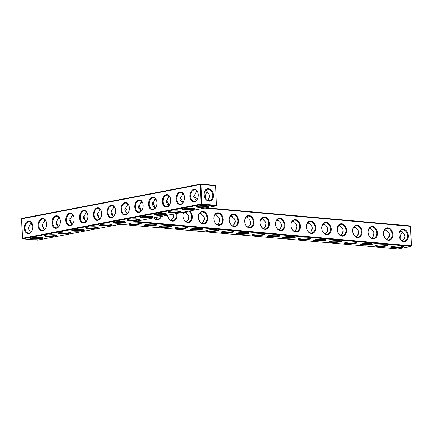 <?xml version="1.0" encoding="UTF-8"?>
<svg xmlns="http://www.w3.org/2000/svg" width="433" height="433" viewBox="0 0 433 433"><rect width="100%" height="100%" fill="white"/><g stroke="black" fill="none" stroke-linecap="round" stroke-linejoin="round"><path stroke-width="0.65" d="M21.65 218.822L200.327 184.555L200.679 184.095L22.002 218.362L21.65 218.822L22.364 238.329L22.754 238.854L37.438 240.158L120.212 224.283L397.862 248.905L410.998 246.388L133.342 221.766L216.116 205.891L201.432 204.587L22.754 238.854L22.364 238.329L201.042 204.062L201.432 204.587L201.746 204.035L216.43 205.334L216.116 205.891L216.468 205.431L215.715 185.827L215.363 185.4L200.679 184.095L201.031 184.523L215.715 185.827L216.468 205.431M198.016 207.304A6.295 0.877 177.9 0 0 205.188 207.163A6.295 0.877 177.9 0 0 208.43 206.146A6.295 0.877 177.9 0 0 202.173 205.621A6.295 0.877 177.9 0 0 195.976 206.606A6.295 0.877 177.9 0 0 198.016 207.304M184.22 209.951A6.295 0.877 177.9 0 0 191.391 209.81A6.295 0.877 177.9 0 0 194.634 208.793A6.295 0.877 177.9 0 0 188.382 208.268A6.295 0.877 177.9 0 0 182.179 209.247A6.295 0.877 177.9 0 0 184.22 209.951M170.423 212.592A6.295 0.877 177.9 0 0 177.595 212.457A6.295 0.877 177.9 0 0 180.842 211.439A6.295 0.877 177.9 0 0 174.586 210.914A6.295 0.877 177.9 0 0 168.383 211.894A6.295 0.877 177.9 0 0 170.423 212.592M156.627 215.239A6.295 0.877 177.9 0 0 163.804 215.098A6.295 0.877 177.9 0 0 167.046 214.086A6.295 0.877 177.9 0 0 160.789 213.561A6.295 0.877 177.9 0 0 154.586 214.541A6.295 0.877 177.9 0 0 156.627 215.239M142.83 217.886A6.295 0.877 177.9 0 0 150.007 217.745A6.295 0.877 177.9 0 0 153.25 216.727A6.295 0.877 177.9 0 0 146.993 216.208A6.295 0.877 177.9 0 0 140.795 217.187A6.295 0.877 177.9 0 0 142.83 217.886M129.034 220.532A6.295 0.877 177.9 0 0 136.211 220.392A6.295 0.877 177.9 0 0 139.453 219.374A6.295 0.877 177.9 0 0 133.196 218.849A6.295 0.877 177.9 0 0 126.999 219.834A6.295 0.877 177.9 0 0 129.034 220.532M146.094 225.912A6.295 0.877 177.9 0 0 153.266 225.772A6.295 0.877 177.9 0 0 156.508 224.759A6.295 0.877 177.9 0 0 150.251 224.234A6.295 0.877 177.9 0 0 144.054 225.214A6.295 0.877 177.9 0 0 146.094 225.912M161.514 227.282A6.295 0.877 177.9 0 0 168.691 227.141A6.295 0.877 177.9 0 0 171.933 226.123A6.295 0.877 177.9 0 0 165.677 225.598A6.295 0.877 177.9 0 0 159.479 226.583A6.295 0.877 177.9 0 0 161.514 227.282M176.94 228.646A6.295 0.877 177.9 0 0 184.117 228.51A6.295 0.877 177.9 0 0 187.359 227.493A6.295 0.877 177.9 0 0 181.102 226.968A6.295 0.877 177.9 0 0 174.905 227.947A6.295 0.877 177.9 0 0 176.94 228.646M192.366 230.015A6.295 0.877 177.9 0 0 199.543 229.874A6.295 0.877 177.9 0 0 202.785 228.862A6.295 0.877 177.9 0 0 196.528 228.337A6.295 0.877 177.9 0 0 190.331 229.317A6.295 0.877 177.9 0 0 192.366 230.015M207.791 231.384A6.295 0.877 177.9 0 0 214.968 231.244A6.295 0.877 177.9 0 0 218.21 230.226A6.295 0.877 177.9 0 0 211.954 229.707A6.295 0.877 177.9 0 0 205.751 230.686A6.295 0.877 177.9 0 0 207.791 231.384M223.217 232.754A6.295 0.877 177.9 0 0 230.394 232.613A6.295 0.877 177.9 0 0 233.636 231.595A6.295 0.877 177.9 0 0 227.379 231.07A6.295 0.877 177.9 0 0 221.176 232.056A6.295 0.877 177.9 0 0 223.217 232.754M238.643 234.118A6.295 0.877 177.9 0 0 245.82 233.982A6.295 0.877 177.9 0 0 249.062 232.965A6.295 0.877 177.9 0 0 242.805 232.44A6.295 0.877 177.9 0 0 236.602 233.419A6.295 0.877 177.9 0 0 238.643 234.118M115.243 223.179A6.295 0.877 177.9 0 0 122.415 223.038A6.295 0.877 177.9 0 0 125.657 222.021A6.295 0.877 177.9 0 0 119.405 221.496A6.295 0.877 177.9 0 0 113.202 222.475A6.295 0.877 177.9 0 0 115.243 223.179M101.446 225.82A6.295 0.877 177.9 0 0 108.618 225.685A6.295 0.877 177.9 0 0 111.866 224.667A6.295 0.877 177.9 0 0 105.609 224.142A6.295 0.877 177.9 0 0 99.406 225.122A6.295 0.877 177.9 0 0 101.446 225.82M130.669 224.543A6.295 0.877 177.9 0 0 137.84 224.408A6.295 0.877 177.9 0 0 141.082 223.39A6.295 0.877 177.9 0 0 134.831 222.865A6.295 0.877 177.9 0 0 128.628 223.845A6.295 0.877 177.9 0 0 130.669 224.543M87.65 228.467A6.295 0.877 177.9 0 0 94.827 228.326A6.295 0.877 177.9 0 0 98.069 227.314A6.295 0.877 177.9 0 0 91.812 226.789A6.295 0.877 177.9 0 0 85.61 227.769A6.295 0.877 177.9 0 0 87.65 228.467M73.854 231.114A6.295 0.877 177.9 0 0 81.031 230.973A6.295 0.877 177.9 0 0 84.273 229.961A6.295 0.877 177.9 0 0 78.016 229.436A6.295 0.877 177.9 0 0 71.818 230.416A6.295 0.877 177.9 0 0 73.854 231.114M60.057 233.76A6.295 0.877 177.9 0 0 67.234 233.62A6.295 0.877 177.9 0 0 70.476 232.602A6.295 0.877 177.9 0 0 64.219 232.077A6.295 0.877 177.9 0 0 58.022 233.062A6.295 0.877 177.9 0 0 60.057 233.76M46.266 236.407A6.295 0.877 177.9 0 0 53.438 236.266A6.295 0.877 177.9 0 0 56.68 235.249A6.295 0.877 177.9 0 0 50.428 234.724A6.295 0.877 177.9 0 0 44.226 235.709A6.295 0.877 177.9 0 0 46.266 236.407M32.47 239.048A6.295 0.877 177.9 0 0 39.641 238.913A6.295 0.877 177.9 0 0 42.889 237.896A6.295 0.877 177.9 0 0 36.632 237.371A6.295 0.877 177.9 0 0 30.429 238.35A6.295 0.877 177.9 0 0 32.47 239.048M254.068 235.487A6.295 0.877 177.9 0 0 261.245 235.346A6.295 0.877 177.9 0 0 264.487 234.334A6.295 0.877 177.9 0 0 258.23 233.809A6.295 0.877 177.9 0 0 252.028 234.789A6.295 0.877 177.9 0 0 254.068 235.487M269.494 236.856A6.295 0.877 177.9 0 0 276.665 236.716A6.295 0.877 177.9 0 0 279.913 235.698A6.295 0.877 177.9 0 0 273.656 235.173A6.295 0.877 177.9 0 0 267.453 236.158A6.295 0.877 177.9 0 0 269.494 236.856M284.919 238.226A6.295 0.877 177.9 0 0 292.091 238.085A6.295 0.877 177.9 0 0 295.338 237.067A6.295 0.877 177.9 0 0 289.082 236.542A6.295 0.877 177.9 0 0 282.879 237.522A6.295 0.877 177.9 0 0 284.919 238.226M300.345 239.59A6.295 0.877 177.9 0 0 307.517 239.449A6.295 0.877 177.9 0 0 310.764 238.437A6.295 0.877 177.9 0 0 304.507 237.912A6.295 0.877 177.9 0 0 298.305 238.892A6.295 0.877 177.9 0 0 300.345 239.59M315.771 240.959A6.295 0.877 177.9 0 0 322.942 240.818A6.295 0.877 177.9 0 0 326.184 239.801A6.295 0.877 177.9 0 0 319.933 239.281A6.295 0.877 177.9 0 0 313.73 240.261A6.295 0.877 177.9 0 0 315.771 240.959M331.196 242.328A6.295 0.877 177.9 0 0 338.368 242.188A6.295 0.877 177.9 0 0 341.61 241.17A6.295 0.877 177.9 0 0 335.358 240.645A6.295 0.877 177.9 0 0 329.156 241.63A6.295 0.877 177.9 0 0 331.196 242.328M346.622 243.692A6.295 0.877 177.9 0 0 353.793 243.557A6.295 0.877 177.9 0 0 357.036 242.54A6.295 0.877 177.9 0 0 350.779 242.015A6.295 0.877 177.9 0 0 344.581 242.994A6.295 0.877 177.9 0 0 346.622 243.692M362.042 245.062A6.295 0.877 177.9 0 0 369.219 244.921A6.295 0.877 177.9 0 0 372.461 243.909A6.295 0.877 177.9 0 0 366.204 243.384A6.295 0.877 177.9 0 0 360.007 244.364A6.295 0.877 177.9 0 0 362.042 245.062M377.468 246.431A6.295 0.877 177.9 0 0 384.645 246.29A6.295 0.877 177.9 0 0 387.887 245.273A6.295 0.877 177.9 0 0 381.63 244.748A6.295 0.877 177.9 0 0 375.433 245.733A6.295 0.877 177.9 0 0 377.468 246.431M392.893 247.8A6.295 0.877 177.9 0 0 400.07 247.66A6.295 0.877 177.9 0 0 403.312 246.642A6.295 0.877 177.9 0 0 397.056 246.117A6.295 0.877 177.9 0 0 390.858 247.097A6.295 0.877 177.9 0 0 392.893 247.8M204.76 208.067L410.598 226.324L411.35 245.928L410.598 226.324L410.246 225.891L206.178 207.797M168.589 204.463L166.943 204.316M153.028 203.082L152.508 203.039M400.936 234.329A6.295 4.178 -84.9 0 0 400.319 239.2M127.156 211.125L126.344 213.117M173.438 215.217L172.659 218.611M188.864 216.587L188.079 219.98M204.289 217.956L203.505 221.344M219.715 219.32L218.93 222.714M235.141 220.689L234.356 224.083M250.566 222.059L249.781 225.447M265.992 223.423L265.207 226.816M281.418 224.792L280.633 228.186M296.843 226.161L296.058 229.555M312.263 227.531L311.484 230.919M327.689 228.895L326.91 232.288M343.115 230.264L342.335 233.658M358.54 231.633L357.761 235.022M373.966 232.997L373.186 236.391M389.391 234.367L388.607 237.76M42.25 223.921L44.117 229.43M56.046 221.274L57.914 226.789M69.837 218.633L71.71 224.142M83.634 215.986L85.507 221.496M97.43 213.339L99.303 218.849M111.227 210.692L113.1 216.202M411.35 245.928L410.998 246.388L411.312 245.83L135.421 221.366M196.474 206.346A5.797 0.806 177.9 0 0 198.325 206.747A5.797 0.806 177.9 0 0 204.143 206.698A5.797 0.806 177.9 0 0 207.916 205.924M182.677 208.987A5.797 0.806 177.9 0 0 184.534 209.393A5.797 0.806 177.9 0 0 190.347 209.345A5.797 0.806 177.9 0 0 194.119 208.571M168.881 211.634A5.797 0.806 177.9 0 0 170.737 212.04A5.797 0.806 177.9 0 0 176.55 211.986A5.797 0.806 177.9 0 0 180.323 211.217M155.084 214.281A5.797 0.806 177.9 0 0 156.941 214.687A5.797 0.806 177.9 0 0 162.754 214.633A5.797 0.806 177.9 0 0 166.532 213.864M141.293 216.928A5.797 0.806 177.9 0 0 143.144 217.328A5.797 0.806 177.9 0 0 148.957 217.279A5.797 0.806 177.9 0 0 152.735 216.505M127.497 219.574A5.797 0.806 177.9 0 0 129.348 219.975A5.797 0.806 177.9 0 0 135.166 219.926A5.797 0.806 177.9 0 0 138.939 219.152M144.552 224.954A5.797 0.806 177.9 0 0 146.403 225.355A5.797 0.806 177.9 0 0 152.221 225.306A5.797 0.806 177.9 0 0 155.994 224.532M159.977 226.324A5.797 0.806 177.9 0 0 161.828 226.724A5.797 0.806 177.9 0 0 167.647 226.675A5.797 0.806 177.9 0 0 171.419 225.902M175.403 227.688A5.797 0.806 177.9 0 0 177.254 228.094A5.797 0.806 177.9 0 0 183.072 228.045A5.797 0.806 177.9 0 0 186.845 227.271M190.829 229.057A5.797 0.806 177.9 0 0 192.68 229.463A5.797 0.806 177.9 0 0 198.493 229.409A5.797 0.806 177.9 0 0 202.271 228.64M206.254 230.426A5.797 0.806 177.9 0 0 208.105 230.827A5.797 0.806 177.9 0 0 213.918 230.778A5.797 0.806 177.9 0 0 217.696 230.004M221.674 231.796A5.797 0.806 177.9 0 0 223.531 232.196A5.797 0.806 177.9 0 0 229.344 232.148A5.797 0.806 177.9 0 0 233.122 231.374M237.1 233.16A5.797 0.806 177.9 0 0 238.956 233.566A5.797 0.806 177.9 0 0 244.769 233.511A5.797 0.806 177.9 0 0 248.542 232.743M113.7 222.221A5.797 0.806 177.9 0 0 115.557 222.622A5.797 0.806 177.9 0 0 121.37 222.573A5.797 0.806 177.9 0 0 125.142 221.799M99.904 224.862A5.797 0.806 177.9 0 0 101.76 225.268A5.797 0.806 177.9 0 0 107.573 225.214A5.797 0.806 177.9 0 0 111.346 224.446M129.126 223.585A5.797 0.806 177.9 0 0 130.977 223.991A5.797 0.806 177.9 0 0 136.796 223.937A5.797 0.806 177.9 0 0 140.568 223.168M86.107 227.509A5.797 0.806 177.9 0 0 87.964 227.915A5.797 0.806 177.9 0 0 93.777 227.861A5.797 0.806 177.9 0 0 97.549 227.092M72.316 230.156A5.797 0.806 177.9 0 0 74.167 230.556A5.797 0.806 177.9 0 0 79.981 230.508A5.797 0.806 177.9 0 0 83.758 229.734M58.52 232.802A5.797 0.806 177.9 0 0 60.371 233.203A5.797 0.806 177.9 0 0 66.189 233.154A5.797 0.806 177.9 0 0 69.962 232.38M44.723 235.449A5.797 0.806 177.9 0 0 46.58 235.85A5.797 0.806 177.9 0 0 52.393 235.801A5.797 0.806 177.9 0 0 56.166 235.027M30.927 238.09A5.797 0.806 177.9 0 0 32.784 238.496A5.797 0.806 177.9 0 0 38.597 238.442A5.797 0.806 177.9 0 0 42.369 237.674M252.526 234.529A5.797 0.806 177.9 0 0 254.382 234.93A5.797 0.806 177.9 0 0 260.195 234.881A5.797 0.806 177.9 0 0 263.968 234.107M267.951 235.898A5.797 0.806 177.9 0 0 269.808 236.299A5.797 0.806 177.9 0 0 275.621 236.25A5.797 0.806 177.9 0 0 279.393 235.476M283.377 237.262A5.797 0.806 177.9 0 0 285.233 237.668A5.797 0.806 177.9 0 0 291.046 237.62A5.797 0.806 177.9 0 0 294.819 236.846M298.802 238.632A5.797 0.806 177.9 0 0 300.659 239.038A5.797 0.806 177.9 0 0 306.472 238.984A5.797 0.806 177.9 0 0 310.245 238.215M314.228 240.001A5.797 0.806 177.9 0 0 316.085 240.402A5.797 0.806 177.9 0 0 321.898 240.353A5.797 0.806 177.9 0 0 325.67 239.579M329.654 241.37A5.797 0.806 177.9 0 0 331.505 241.771A5.797 0.806 177.9 0 0 337.323 241.722A5.797 0.806 177.9 0 0 341.096 240.948M345.079 242.734A5.797 0.806 177.9 0 0 346.93 243.14A5.797 0.806 177.9 0 0 352.749 243.086A5.797 0.806 177.9 0 0 356.521 242.318M360.505 244.104A5.797 0.806 177.9 0 0 362.356 244.51A5.797 0.806 177.9 0 0 368.174 244.456A5.797 0.806 177.9 0 0 371.947 243.682M375.931 245.473A5.797 0.806 177.9 0 0 377.782 245.874A5.797 0.806 177.9 0 0 383.6 245.825A5.797 0.806 177.9 0 0 387.373 245.051M391.356 246.837A5.797 0.806 177.9 0 0 393.207 247.243A5.797 0.806 177.9 0 0 399.02 247.194A5.797 0.806 177.9 0 0 402.798 246.42M168.524 204.858L167.295 204.744M153.493 203.521L152.394 203.423M402.349 232.413A5.797 3.848 -84.9 0 0 400.888 234.437A5.797 3.848 -84.9 0 0 400.292 239.162M139.989 208.511L138.625 208.132M140.985 209.837L138.652 207.115M125.023 208.046C126.891 209.258 127.513 211.098 126.891 213.561M155.745 219.12L157.276 217.177M171.17 220.489L171.268 220.034C172.789 218.833 173.536 217.447 173.519 215.872L173.065 214.146M186.266 212.614L185.513 212.197L183.733 212.614M186.596 221.858L186.693 221.404C188.214 220.202 188.961 218.817 188.94 217.242C188.848 215.666 187.998 214.351 186.396 213.285L185.746 211.715M201.691 213.978L200.939 213.566L199.153 213.983M202.022 223.228L202.119 222.768C203.64 221.572 204.387 220.186 204.365 218.605C204.273 217.036 203.423 215.721 201.821 214.654L200.355 212.587M217.112 215.347L216.365 214.936L214.579 215.353M217.447 224.592L217.545 224.137C219.066 222.941 219.812 221.55 219.791 219.975C219.699 218.405 218.849 217.085 217.247 216.024L215.78 213.956M232.537 216.716L231.79 216.3L230.004 216.722M232.873 225.961L232.97 225.506C234.491 224.305 235.238 222.919 235.216 221.344C235.124 219.769 234.275 218.454 232.673 217.393L231.2 215.32M247.963 218.086L247.216 217.669L245.43 218.086M248.298 227.33L248.396 226.876C249.917 225.674 250.664 224.289 250.642 222.714C250.55 221.139 249.7 219.823 248.098 218.757L246.626 216.689M263.388 219.45L262.642 219.038L260.855 219.455M263.724 228.694L263.821 228.24C265.342 227.044 266.089 225.653 266.068 224.078C265.976 222.508 265.126 221.187 263.524 220.126L262.052 218.059M278.814 220.819L278.067 220.408L276.281 220.825M279.15 230.064L279.247 229.609C280.768 228.407 281.515 227.022 281.493 225.447C281.401 223.877 280.552 222.557 278.949 221.496L277.477 219.428M294.24 222.189L293.493 221.772L291.707 222.194M294.575 231.433L294.673 230.978C296.188 229.777 296.941 228.391 296.919 226.816C296.827 225.241 295.977 223.926 294.375 222.86L292.903 220.792M309.665 223.558L308.918 223.141L307.132 223.558M310.001 232.802L310.098 232.342C311.614 231.146 312.366 229.761 312.345 228.18C312.247 226.611 311.403 225.295 309.801 224.229L308.328 222.161M325.091 224.922L324.344 224.511L322.558 224.927M325.427 234.166L325.519 233.712C327.039 232.516 327.792 231.125 327.77 229.55C327.673 227.98 326.828 226.659 325.226 225.598L323.754 223.531M340.517 226.291L339.77 225.874L337.984 226.297M340.852 235.536L340.944 235.081C342.465 233.88 343.217 232.494 343.196 230.919C343.098 229.344 342.254 228.029 340.647 226.968L339.18 224.895M355.942 227.661L355.195 227.244L353.409 227.661M356.272 236.905L356.37 236.45C357.891 235.249 358.643 233.863 358.621 232.288C358.524 230.713 357.674 229.398 356.072 228.332L354.605 226.264M371.368 229.025L370.621 228.613L368.835 229.03M371.698 238.269L371.795 237.814C373.316 236.618 374.063 235.227 374.047 233.652C373.95 232.083 373.1 230.762 371.498 229.701L370.031 227.634M386.793 230.394L386.041 229.983L384.26 230.399M387.124 239.638L387.221 239.184C388.742 237.982 389.489 236.597 389.467 235.022C389.375 233.452 388.525 232.131 386.923 231.07L385.457 229.003M402.219 231.763L401.467 231.346L399.681 231.769M402.549 241.008L402.647 240.553C404.168 239.352 404.915 237.966 404.893 236.391C404.801 234.816 403.951 233.501 402.349 232.44L400.882 230.367M30.451 223.758A5.781 4.249 -100.9 0 1 32.686 225.577M30.651 232.299L28.118 228.359L30.353 224.207L31.712 223.011M30.981 222.221L30.353 224.207M44.447 229.69L41.914 225.712L44.15 221.566L45.508 220.365M44.778 219.574L44.15 221.566M58.244 227.011L55.711 223.065L57.946 218.919L59.299 217.718M58.574 216.928L57.946 218.919M72.035 224.364L69.502 220.424L71.743 216.273L73.096 215.071M72.371 214.281L71.743 216.273M85.831 221.718L83.298 217.777L85.534 213.626L86.892 212.43M86.167 211.64L85.534 213.626M99.633 219.109L97.095 215.131L99.33 210.979L100.689 209.783M99.958 208.993L99.33 210.979M113.424 216.43L113.424 216.43C110.323 213.88 110.22 211.185 113.127 208.338L114.485 207.136M201.042 204.062L200.327 184.555L201.031 184.523L201.746 204.035L201.042 204.062M24.378 228.121A6.295 4.178 95.1 0 1 27.739 221.268A6.295 4.178 95.1 0 1 32.524 224.759A6.295 4.178 95.1 0 1 32.015 230.529A6.295 4.178 95.1 0 1 27.42 233.468A6.295 4.178 95.1 0 1 24.378 228.121M38.174 225.474A6.295 4.178 95.1 0 1 41.536 218.622A6.295 4.178 95.1 0 1 46.32 222.113A6.295 4.178 95.1 0 1 45.811 227.882A6.295 4.178 95.1 0 1 41.216 230.821A6.295 4.178 95.1 0 1 38.174 225.474M51.971 222.827A6.295 4.178 95.1 0 1 55.332 215.98A6.295 4.178 95.1 0 1 60.117 219.466A6.295 4.178 95.1 0 1 59.602 225.241A6.295 4.178 95.1 0 1 55.013 228.175A6.295 4.178 95.1 0 1 51.971 222.827M65.767 220.186A6.295 4.178 95.1 0 1 69.128 213.334A6.295 4.178 95.1 0 1 73.913 216.819A6.295 4.178 95.1 0 1 73.399 222.594A6.295 4.178 95.1 0 1 68.809 225.528A6.295 4.178 95.1 0 1 65.767 220.186M79.564 217.539A6.295 4.178 95.1 0 1 82.919 210.687A6.295 4.178 95.1 0 1 87.71 214.178A6.295 4.178 95.1 0 1 87.195 219.948A6.295 4.178 95.1 0 1 82.6 222.887A6.295 4.178 95.1 0 1 79.564 217.539M93.36 214.892A6.295 4.178 95.1 0 1 96.716 208.04A6.295 4.178 95.1 0 1 101.501 211.531A6.295 4.178 95.1 0 1 100.992 217.301A6.295 4.178 95.1 0 1 96.397 220.24A6.295 4.178 95.1 0 1 93.36 214.892M111.573 217.675A6.295 4.178 -84.9 0 0 114.788 214.654A6.295 4.178 -84.9 0 0 115.297 208.885A6.295 4.178 -84.9 0 0 110.312 205.486A6.295 4.178 -84.9 0 0 107.195 212.847A6.295 4.178 -84.9 0 0 111.573 217.675M129.337 207.992A6.295 4.178 -84.9 0 0 129.094 206.238A6.295 4.178 -84.9 0 0 122.945 203.699A6.295 4.178 -84.9 0 0 122.084 213.426A6.295 4.178 -84.9 0 0 128.585 212.013A6.295 4.178 -84.9 0 0 129.337 207.992M143.134 205.345A6.295 4.178 -84.9 0 0 142.89 203.591A6.295 4.178 -84.9 0 0 136.741 201.053A6.295 4.178 -84.9 0 0 135.881 210.784A6.295 4.178 -84.9 0 0 142.376 209.366A6.295 4.178 -84.9 0 0 143.134 205.345M156.925 202.704A6.295 4.178 -84.9 0 0 156.686 200.95A6.295 4.178 -84.9 0 0 150.538 198.406A6.295 4.178 -84.9 0 0 149.672 208.138A6.295 4.178 -84.9 0 0 156.172 206.72A6.295 4.178 -84.9 0 0 156.925 202.704M170.721 200.057A6.295 4.178 -84.9 0 0 170.483 198.303A6.295 4.178 -84.9 0 0 164.334 195.765A6.295 4.178 -84.9 0 0 163.468 205.491A6.295 4.178 -84.9 0 0 169.969 204.073A6.295 4.178 -84.9 0 0 170.721 200.057M184.518 197.41A6.295 4.178 -84.9 0 0 184.274 195.656A6.295 4.178 -84.9 0 0 178.125 193.118A6.295 4.178 -84.9 0 0 177.265 202.844A6.295 4.178 -84.9 0 0 183.765 201.426A6.295 4.178 -84.9 0 0 184.518 197.41M198.314 194.763A6.295 4.178 -84.9 0 0 198.07 193.01A6.295 4.178 -84.9 0 0 191.922 190.471A6.295 4.178 -84.9 0 0 191.061 200.198A6.295 4.178 -84.9 0 0 197.562 198.785A6.295 4.178 -84.9 0 0 198.314 194.763M208.5 188.718A6.279 4.611 -100.9 0 1 212.895 198.395A6.279 4.611 -100.9 0 1 204.793 197.675A6.279 4.611 -100.9 0 1 208.5 188.718M206.054 193.838A6.295 4.178 -84.9 0 0 205.431 198.677M269.472 223.531A6.295 4.628 79.1 0 0 262.241 217.512A6.295 4.628 79.1 0 0 262.636 228.299A6.295 4.628 79.1 0 0 269.472 223.531M254.047 222.161A6.295 4.628 79.1 0 0 246.815 216.143A6.295 4.628 79.1 0 0 247.211 226.935A6.295 4.628 79.1 0 0 254.047 222.161M238.621 220.792A6.295 4.628 79.1 0 0 231.39 214.773A6.295 4.628 79.1 0 0 231.785 225.566A6.295 4.628 79.1 0 0 238.621 220.792M223.195 219.428A6.295 4.628 79.1 0 0 215.964 213.409A6.295 4.628 79.1 0 0 216.359 224.197A6.295 4.628 79.1 0 0 223.195 219.428M207.775 218.059A6.295 4.628 79.1 0 0 200.539 212.04A6.295 4.628 79.1 0 0 200.934 222.833A6.295 4.628 79.1 0 0 207.775 218.059M183.841 212.078A6.295 4.628 79.1 0 0 186.331 222.021A6.295 4.628 79.1 0 0 192.349 216.689A6.295 4.628 79.1 0 0 189.654 210.968M167.598 215.196A6.295 4.628 79.1 0 0 172.724 221.149A6.295 4.628 79.1 0 0 176.924 215.325A6.295 4.628 79.1 0 0 176.642 213.458M154.684 207.683A6.295 4.628 79.1 0 0 154.153 208.013M153.802 217.842A6.295 4.628 79.1 0 0 161.195 216.424M139.67 206.135A6.295 4.628 79.1 0 0 138.484 206.85M408.303 235.839A6.295 4.628 79.1 0 0 401.066 229.82A6.295 4.628 79.1 0 0 401.461 240.613A6.295 4.628 79.1 0 0 408.303 235.839M392.877 234.475A6.295 4.628 79.1 0 0 385.641 228.456A6.295 4.628 79.1 0 0 386.041 239.243A6.295 4.628 79.1 0 0 392.877 234.475M377.452 233.106A6.295 4.628 79.1 0 0 370.22 227.087A6.295 4.628 79.1 0 0 370.616 237.874A6.295 4.628 79.1 0 0 377.452 233.106M362.026 231.736A6.295 4.628 79.1 0 0 354.795 225.717A6.295 4.628 79.1 0 0 355.19 236.51A6.295 4.628 79.1 0 0 362.026 231.736M346.6 230.367A6.295 4.628 79.1 0 0 339.369 224.348A6.295 4.628 79.1 0 0 339.764 235.141A6.295 4.628 79.1 0 0 346.6 230.367M331.175 229.003A6.295 4.628 79.1 0 0 323.944 222.984A6.295 4.628 79.1 0 0 324.339 233.771A6.295 4.628 79.1 0 0 331.175 229.003M315.749 227.634A6.295 4.628 79.1 0 0 308.518 221.615A6.295 4.628 79.1 0 0 308.913 232.407A6.295 4.628 79.1 0 0 315.749 227.634M300.323 226.264A6.295 4.628 79.1 0 0 293.092 220.245A6.295 4.628 79.1 0 0 293.487 231.038A6.295 4.628 79.1 0 0 300.323 226.264M284.898 224.9A6.295 4.628 79.1 0 0 277.667 218.881A6.295 4.628 79.1 0 0 278.062 229.669A6.295 4.628 79.1 0 0 284.898 224.9M206 189.892L210 195.895L207.667 200.495M196.198 200.555L193.659 196.566L195.9 192.463L197.259 191.262M182.401 203.201L179.868 199.212L182.104 195.11L183.462 193.908M168.605 205.843L166.072 201.854L168.307 197.751L169.666 196.555M141.012 211.136L138.479 207.147L140.72 203.045L142.073 201.843M127.221 213.783L124.682 209.794L126.923 205.691L128.282 204.49M140.016 206.53A5.797 4.26 79.1 0 0 139.962 206.541A5.797 4.26 79.1 0 0 138.484 207.245M153.921 217.821A5.797 4.26 79.1 0 0 157.569 219.298A5.797 4.26 79.1 0 0 160.41 216.576M113.127 208.338L113.755 206.346M167.631 215.19A5.797 4.26 79.1 0 0 172.994 220.668A5.797 4.26 79.1 0 0 176.22 215.353A5.797 4.26 79.1 0 0 175.955 213.593M184.112 212.029A5.797 4.26 79.1 0 0 183.635 218.746A5.797 4.26 79.1 0 0 188.42 222.032A5.797 4.26 79.1 0 0 191.646 216.722A5.797 4.26 79.1 0 0 188.723 211.147M207.071 218.091A5.797 4.26 79.1 0 0 201.659 212.013A5.797 4.26 79.1 0 0 198.568 218.508A5.797 4.26 79.1 0 0 203.846 223.401A5.797 4.26 79.1 0 0 207.071 218.091M222.497 219.455A5.797 4.26 79.1 0 0 217.085 213.377A5.797 4.26 79.1 0 0 213.994 219.877A5.797 4.26 79.1 0 0 219.271 224.77A5.797 4.26 79.1 0 0 222.497 219.455M237.923 220.825A5.797 4.26 79.1 0 0 232.51 214.746A5.797 4.26 79.1 0 0 229.42 221.247A5.797 4.26 79.1 0 0 234.697 226.134A5.797 4.26 79.1 0 0 237.923 220.825M253.348 222.194A5.797 4.26 79.1 0 0 247.936 216.116A5.797 4.26 79.1 0 0 244.845 222.611A5.797 4.26 79.1 0 0 250.117 227.504A5.797 4.26 79.1 0 0 253.348 222.194M268.774 223.563A5.797 4.26 79.1 0 0 263.361 217.485A5.797 4.26 79.1 0 0 260.271 223.98A5.797 4.26 79.1 0 0 265.543 228.873A5.797 4.26 79.1 0 0 268.774 223.563M284.2 224.927A5.797 4.26 79.1 0 0 278.787 218.849A5.797 4.26 79.1 0 0 275.697 225.349A5.797 4.26 79.1 0 0 280.968 230.242A5.797 4.26 79.1 0 0 284.2 224.927M299.62 226.297A5.797 4.26 79.1 0 0 294.213 220.218A5.797 4.26 79.1 0 0 291.117 226.713A5.797 4.26 79.1 0 0 296.394 231.606A5.797 4.26 79.1 0 0 299.62 226.297M315.045 227.666A5.797 4.26 79.1 0 0 309.638 221.588A5.797 4.26 79.1 0 0 306.542 228.083A5.797 4.26 79.1 0 0 311.82 232.976A5.797 4.26 79.1 0 0 315.045 227.666M330.471 229.03A5.797 4.26 79.1 0 0 325.064 222.957A5.797 4.26 79.1 0 0 321.968 229.452A5.797 4.26 79.1 0 0 327.245 234.345A5.797 4.26 79.1 0 0 330.471 229.03M345.897 230.399A5.797 4.26 79.1 0 0 340.484 224.321A5.797 4.26 79.1 0 0 337.394 230.821A5.797 4.26 79.1 0 0 342.671 235.709A5.797 4.26 79.1 0 0 345.897 230.399M361.322 231.769A5.797 4.26 79.1 0 0 355.91 225.69A5.797 4.26 79.1 0 0 352.819 232.185A5.797 4.26 79.1 0 0 358.096 237.078A5.797 4.26 79.1 0 0 361.322 231.769M376.748 233.138A5.797 4.26 79.1 0 0 371.335 227.06A5.797 4.26 79.1 0 0 368.245 233.555A5.797 4.26 79.1 0 0 373.522 238.448A5.797 4.26 79.1 0 0 376.748 233.138M392.174 234.502A5.797 4.26 79.1 0 0 386.761 228.424A5.797 4.26 79.1 0 0 383.67 234.924A5.797 4.26 79.1 0 0 388.948 239.817A5.797 4.26 79.1 0 0 392.174 234.502M407.599 235.871A5.797 4.26 79.1 0 0 402.187 229.793A5.797 4.26 79.1 0 0 399.096 236.288A5.797 4.26 79.1 0 0 404.373 241.181A5.797 4.26 79.1 0 0 407.599 235.871M32.064 230.416A5.797 3.848 95.1 0 1 28.432 233.127A5.797 3.848 95.1 0 1 25.082 228.088A5.797 3.848 95.1 0 1 29.455 221.572A5.797 3.848 95.1 0 1 32.556 224.879M45.86 227.769A5.797 3.848 95.1 0 1 42.228 230.48A5.797 3.848 95.1 0 1 38.878 225.447A5.797 3.848 95.1 0 1 43.251 218.93A5.797 3.848 95.1 0 1 46.353 222.232M59.657 225.128A5.797 3.848 95.1 0 1 56.025 227.834A5.797 3.848 95.1 0 1 52.674 222.8A5.797 3.848 95.1 0 1 57.048 216.284A5.797 3.848 95.1 0 1 60.144 219.585M73.448 222.481A5.797 3.848 95.1 0 1 69.821 225.187A5.797 3.848 95.1 0 1 66.466 220.153A5.797 3.848 95.1 0 1 70.844 213.637A5.797 3.848 95.1 0 1 73.94 216.944M87.244 219.834A5.797 3.848 95.1 0 1 83.612 222.54A5.797 3.848 95.1 0 1 80.262 217.507A5.797 3.848 95.1 0 1 84.641 210.99A5.797 3.848 95.1 0 1 87.737 214.297M101.041 217.187A5.797 3.848 95.1 0 1 97.409 219.899A5.797 3.848 95.1 0 1 94.058 214.86A5.797 3.848 95.1 0 1 98.432 208.343A5.797 3.848 95.1 0 1 101.533 211.65M115.33 209.004A5.797 3.848 -84.9 0 0 112.228 205.702A5.797 3.848 -84.9 0 0 107.882 211.136A5.797 3.848 -84.9 0 0 111.205 217.252A5.797 3.848 -84.9 0 0 111.925 217.214A5.797 3.848 -84.9 0 0 114.837 214.541M129.121 206.357A5.797 3.848 -84.9 0 0 126.025 203.055A5.797 3.848 -84.9 0 0 121.678 208.489A5.797 3.848 -84.9 0 0 125.002 214.606A5.797 3.848 -84.9 0 0 128.633 211.899M142.917 203.716A5.797 3.848 -84.9 0 0 139.821 200.409A5.797 3.848 -84.9 0 0 135.475 205.843A5.797 3.848 -84.9 0 0 138.798 211.959A5.797 3.848 -84.9 0 0 142.425 209.253M156.714 201.069A5.797 3.848 -84.9 0 0 153.618 197.762A5.797 3.848 -84.9 0 0 149.271 203.196A5.797 3.848 -84.9 0 0 152.589 209.312A5.797 3.848 -84.9 0 0 156.221 206.606M170.51 198.422A5.797 3.848 -84.9 0 0 167.409 195.115A5.797 3.848 -84.9 0 0 163.062 200.555A5.797 3.848 -84.9 0 0 166.386 206.671A5.797 3.848 -84.9 0 0 170.017 203.959M184.306 195.776A5.797 3.848 -84.9 0 0 181.205 192.474A5.797 3.848 -84.9 0 0 176.859 197.908A5.797 3.848 -84.9 0 0 180.182 204.024A5.797 3.848 -84.9 0 0 183.814 201.313M198.097 193.129A5.797 3.848 -84.9 0 0 195.002 189.827A5.797 3.848 -84.9 0 0 190.655 195.261A5.797 3.848 -84.9 0 0 193.979 201.377A5.797 3.848 -84.9 0 0 197.61 198.671M208.186 189.27A5.781 4.249 -100.9 0 1 212.663 194.785A5.781 4.249 -100.9 0 1 209.485 200.674A5.781 4.249 -100.9 0 1 204.224 195.792A5.781 4.249 -100.9 0 1 207.31 189.313A5.781 4.249 -100.9 0 1 208.186 189.27M207.467 191.916A5.797 3.848 -84.9 0 0 206.005 193.946A5.797 3.848 -84.9 0 0 205.41 198.639M194 194.818L196.209 198.541L195.868 200.333M207.32 191.245L206.59 190.856L204.825 191.262M196.528 190.471L195.9 192.463M180.204 197.464L182.412 201.183L182.076 202.974M182.731 193.118L182.104 195.11M166.407 200.111L168.616 203.829L168.28 205.621M168.935 195.765L168.307 197.751M154.808 208.489L152.275 204.5L154.511 200.398L155.869 199.202M152.611 202.758L154.819 206.476L154.484 208.268M155.144 198.411L154.511 200.398M138.82 205.404L141.023 209.123L140.687 210.914M141.347 201.053L140.72 203.045M127.551 203.699L126.923 205.691"/></g></svg>
